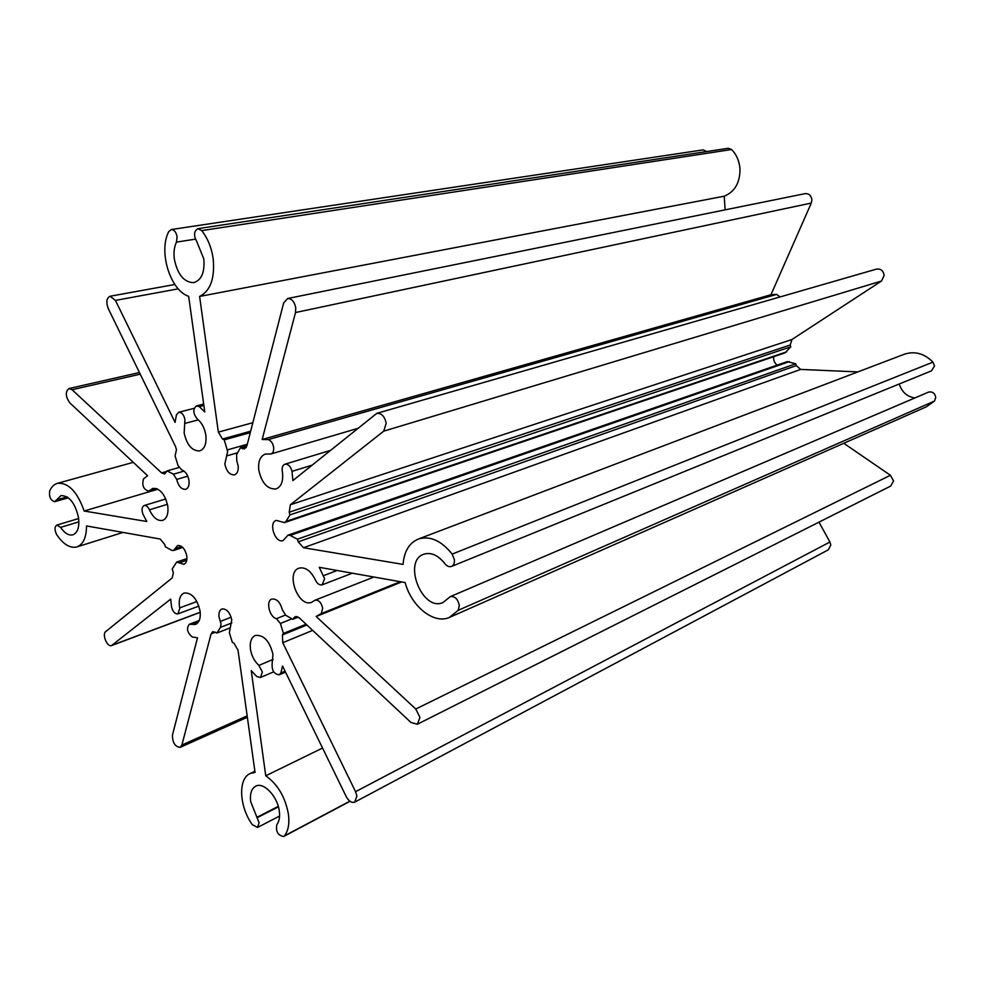 <?xml version="1.0" encoding="UTF-8"?>
<svg xmlns="http://www.w3.org/2000/svg" width="985" height="985" viewBox="0 0 985 985"><rect width="100%" height="100%" fill="white"/><g stroke="black" fill="none" stroke-linecap="round" stroke-linejoin="round"><path stroke-width="1.48" d="M186.818 556.057C185.094 548.854 182.04 545.345 177.657 545.518L173.385 550.566L171.562 550.27L165.418 546.774L164.667 544.36L160.161 539.029L86.52 525.941C86.409 537.625 83.146 544.643 76.719 546.983C69.984 548.411 63.335 544.348 56.785 534.793C54.434 530.065 54.446 526.827 56.847 525.067L60.578 527.369C64.604 533.217 68.679 535.717 72.804 534.855C77.741 532.811 79.637 526.963 78.468 517.31C74.983 502.842 69.147 495.603 60.984 495.603L54.717 501.697C50.629 500.503 48.942 496.933 49.669 490.986C51.503 486.799 54.126 484.238 57.549 483.303C68.494 482.539 77.359 491.786 84.156 511.018L146.777 521.496L142.923 514.133C141.434 509.676 141.865 506.795 144.216 505.502C146.223 505.206 147.972 506.647 149.461 509.811C153.155 517.654 157.526 521.188 162.562 520.412C166.871 518.652 168.607 513.85 167.77 506.019C164.975 494.113 159.989 488.24 152.81 488.388L148.624 491.146C143.416 489.385 141.729 485.297 143.527 478.882L147.602 475.743L69.701 402.754C65.441 396.499 65.195 391.759 68.975 388.546L72.09 389.728L161.589 472.886L164.643 473.957L167.167 470.892L173.446 474.191L176.684 479.412C178.47 486.221 181.462 489.52 185.66 489.323C188.369 488.24 189.477 485.31 188.997 480.508C187.852 474.782 185.426 471.261 181.732 469.956L178.039 465.536L175.059 455.858L176.475 449.726L175.453 446.377L108.227 308.514C105.912 302.136 106.54 298.049 110.111 296.239L115.442 300.413L175.071 422.405L176.426 414.833L178.753 412.259C181.769 412.235 183.826 414.66 184.934 419.548L184.158 432.969C186.904 445.097 192.087 451.081 199.684 450.908C204.609 449.049 206.665 443.816 205.84 435.21C204.646 428.093 201.814 422.713 197.332 419.056C192.974 413.552 192.703 409.169 196.507 405.894L199.327 406.657L204.781 411.976L188.652 296.313C170.282 290.501 158.216 251.409 168.743 231.647L171.304 229.53C174.197 229.677 176.13 232.091 177.103 236.757L176.45 242.125C174.197 246.915 173.508 252.628 174.37 259.277C177.583 274.569 184.01 282.35 193.663 282.646C201.506 280.257 204.892 272.34 203.797 258.895L196.791 241.633C193.491 235.403 193.873 231.069 197.96 228.655L201.74 230.613C207.736 238.284 211.553 247.678 213.179 258.772C214.964 278.386 210.433 290.944 199.61 296.436L218.338 432.119L222.499 439.014L224.235 439.864L227.633 451.401L224.826 464.021C226.513 471.421 229.727 475.029 234.442 474.856C237.373 473.699 238.592 470.633 238.136 465.634L236.806 460.992L236.609 454.528L240.402 447.793L244.391 448.951L246.841 446.02L283.631 303.035L287.632 298.517C291.769 298.553 294.478 301.669 295.759 307.874L295.512 312.528L262.158 439.495L268.24 439.606C271.06 440.603 272.87 443.176 273.645 447.338C273.965 450.945 273.03 453.162 270.863 453.999L265.482 454.023C260.225 456.055 257.984 461.411 258.784 470.091C261.739 483.093 267.464 489.385 275.985 488.954C281.107 486.898 283.298 481.579 282.547 473.009L282.301 471.446C281.759 467.567 282.658 465.154 284.985 464.194C288.297 463.96 290.637 466.348 292.016 471.372L292.853 480.581L376.799 413.355C381.589 413.109 384.716 416.409 386.182 423.267L383.731 431.159L290.39 504.751L289.196 512.212L289.996 514.872L285.933 521.447L284.505 522.616L276.342 520.4C268.092 522.444 275.16 543.671 283.064 540.593L288.014 535.15L290.206 535.421L297.421 539.214L298.233 541.861L303.491 547.722L403.062 564.393C404.17 551.194 409.366 542.71 418.65 538.93C430.211 535.655 441.379 540.716 452.177 554.099L454.405 559.788C454.651 563.211 453.654 565.439 451.425 566.473C449.098 567.163 446.882 566.19 444.764 563.543L444.42 563.088C437.796 555.084 430.974 552.117 423.944 554.173C402.249 560.859 422.22 612.005 442.905 602.574L450.293 596.627C454.787 596.06 457.791 598.942 459.293 605.27L458.222 610.306L449.394 617.435C433.794 624.478 411.373 606.415 405.155 582.578L319.263 567.311L324.607 578.712L322.144 584.831C319.497 585.385 317.244 583.76 315.372 579.968C310.841 570.808 305.436 566.855 299.169 568.111C285.108 572.088 298.246 608.065 311.654 602.291L315.04 600.21C318.771 599.877 321.319 602.549 322.674 608.213L321.27 613.593L316.123 616.462L415.769 709.04L419.967 717.449L417.32 724.246L410.917 722.436L299.317 617.878L295.241 616.585L292.804 619.306L285.748 615.293L282.264 609.69C280.196 602.13 276.748 598.585 271.922 599.065C265.581 600.788 269.311 617.004 276.416 618.654L280.393 623.456L283.434 633.429L282.424 634.943L282.757 642.712L355.573 791.694L356.902 796.015L354.748 802.122C351.67 803.071 348.813 801.224 346.203 796.57L282.535 666.008L280.873 673.001L279.198 674.824C273.978 674.171 271.638 670.354 272.168 663.373L272.956 654.409C269.681 641.075 263.832 634.746 255.435 635.436C251.335 637.381 249.673 641.912 250.424 649.041C251.544 655.825 254.376 661.267 258.895 665.392L262.367 672.09L260.422 677.508L256.691 676.473L251.249 670.65L265.753 775.786C277.77 784.343 285.33 797.197 288.445 814.336C289.602 823.792 288.248 830.983 284.37 835.92L283.618 836.524C277.844 835.403 275.603 831.414 276.859 824.556C279.223 821.49 280.048 817.07 279.321 811.271C277.684 796.557 263.685 781.733 255.804 786.129C251.471 788.529 249.759 793.701 250.682 801.642L259.08 822.734L257.577 827.425L252.308 824.679C239.084 806.383 237.865 778.396 250.362 773.447L255.053 772.4L238.001 650.112L233.974 643.23L232.288 642.22L229.345 632.616L231.758 619.836C229.911 612.276 226.649 608.656 221.957 608.964C219.544 610.072 218.572 612.756 219.039 617.016L221.009 623.85L220.505 627.334L216.995 633.01L212.834 631.619L211.098 633.86L181.88 745.042L180.156 747.356C175.034 746.716 172.474 742.641 172.449 735.13L197.493 637.8L192.223 636.975C187.162 632.604 186.202 628.368 189.342 624.268L195.399 624.453C199.302 622.655 200.866 618.186 200.078 611.057C197.037 598.609 191.755 592.588 184.207 592.995C180.206 594.78 178.617 599.286 179.442 606.489L179.775 608.434L177.891 613.877C175.059 614.123 172.966 611.882 171.599 607.166L170.688 599.114L111.588 645.557C107.23 647.502 101.763 634.278 105.789 631.52L172.153 577.973L173.348 572.975L172.24 568.924L176.697 562.066L183.85 564.294C186.313 563.235 187.298 560.49 186.818 556.057M278.275 806.383L256.814 817.341M818.991 522.149L829.912 542.009L830.798 545.05L828.348 549.802L354.748 802.122M843.8 443.287L890.415 475.275L893.555 480.889L890.723 486.048L417.32 724.246M450.293 596.627L928.498 392.116C932.45 391.328 934.863 393.101 935.75 397.435L934.494 401.067L926.319 406.842L450.28 617.041M903.922 354.391L904.735 354.083C915.077 350.919 924.484 353.603 932.943 362.135L934.506 365.94L931.478 370.852L451.425 566.473M376.799 413.355L876.588 269.077C880.824 268.622 883.348 270.727 884.173 275.406L881.464 281.057L791.915 339.529L790.229 344.996L790.77 346.831L289.996 514.872M287.632 298.517L805.213 193.626C808.956 193.466 811.184 195.523 811.874 199.795L811.295 203.058L770.959 294.737L262.158 439.495M197.96 228.655L728.26 148.279L731.633 149.511C736.583 154.694 739.366 161.171 739.981 168.927C740.067 182.693 734.81 191.779 724.221 196.2L199.61 296.436M67.103 496.896L56.317 499.974M67.362 497.068L56.194 500.257M157.908 489.2L84.156 511.018M178.913 467.518L167.167 470.892M171.304 229.53L703.155 149.88L706.811 151.53M724.221 196.2L725.132 209.867M250.288 432.612L224.235 439.864M246.853 445.946L240.402 447.793M770.959 294.737L776.574 294.416L780.157 296.916M790.77 346.831L785.094 352.839L284.505 522.616M773.73 356.693C773.287 360.214 774.444 363.022 777.214 365.127M288.014 535.15L787.347 361.594L795.72 363.773L297.421 539.214M795.72 363.773L796.262 365.62L800.645 369.424L857.886 371.899M899.268 383.978C901.854 392.079 907.074 396.721 914.905 397.928M298.307 617.102L292.804 619.306M306.076 624.219L283.434 633.429M322.551 748.058L265.753 775.786M278.41 806.838L257.085 817.735M229.296 628.208L216.995 633.01M181.683 546.515L174.899 548.768M196.901 601.539L179.676 607.88M231.844 622.939L220.505 627.334M231.167 617.226L220.308 621.412M349.872 801.174L284.37 835.92M273.079 659.433L258.895 665.392M400.23 581.704L321.27 613.593M934.494 401.067L458.222 610.306M881.464 281.057L383.731 431.159M811.295 203.058L295.512 312.528M237.607 452.755L226.636 455.92M195.375 239.146L176.45 242.125M198.33 419.869L184.7 423.452M156.172 488.474L149.831 490.358M78.874 521.865L60.578 527.369M167.462 504.295L149.461 509.811M140.239 374.165L72.09 389.728M166.921 471.359L161.589 472.886M184.072 471.101L173.446 474.191M187.766 476.161L176.684 479.412M178.26 288.827L115.442 300.413M203.883 405.5L199.327 406.657M731.633 149.511L201.74 230.613M252.837 422.713L218.338 432.119M250.646 431.196L222.499 439.014M247.297 444.235L227.313 449.923M246.225 447.498L242.175 448.655M776.574 294.416L268.24 439.606M311.888 465.228L292.016 471.372M791.915 339.529L290.39 504.751M790.229 344.996L289.196 512.212M786.51 351.879L285.933 521.447M789.354 361.63L290.206 535.421M796.262 365.62L298.233 541.861M800.645 369.424L303.491 547.722M932.943 362.135L452.177 554.099M337.141 570.487L323.745 575.585M890.415 475.275L415.769 709.04M296.941 616.511L293.838 617.755M285.428 615.083L276.416 618.654M291.966 618.826L280.393 623.456M306.889 624.982L282.424 634.943M312.664 630.388L282.757 642.712M829.912 542.009L355.573 791.694M285.071 671.191L280.873 673.001M215.53 632.124L211.098 633.86M247.161 715.861L181.88 745.042M198.785 621.4L191.09 624.33M200.226 612.239L112.228 645.2M186.768 560.293L179.245 562.866M198.896 606.095L177.891 613.877M279.58 816.06L257.577 827.425M273.67 671.844L260.422 677.508M352.31 573.196L322.144 584.831M357.432 428.487L270.863 453.999M78.64 518.541L56.847 525.067M68.371 497.794L54.717 501.697M133.295 462.347L57.549 483.303M165.788 498.976L144.216 505.502M156.861 488.72L148.624 491.146M139.439 372.527L68.975 388.546M174.862 284.493L110.111 296.239M194.18 408.319L178.753 412.259M203.686 404.072L196.507 405.894M330.172 450.477L284.985 464.194M904.735 354.083L418.65 538.93M373.894 577.025L315.04 600.21M401.634 581.963L317.675 615.908M285.515 672.102L279.198 674.824M350.032 801.285L283.618 836.524M254.893 771.267L250.362 773.447M247.358 717.265L180.156 747.356M199.216 620.525L189.342 624.268M200.238 612.338L111.588 645.557M186.965 558.569L176.697 562.066M182.754 547.438L173.385 550.566M123.014 532.429L77.089 546.86"/></g></svg>
